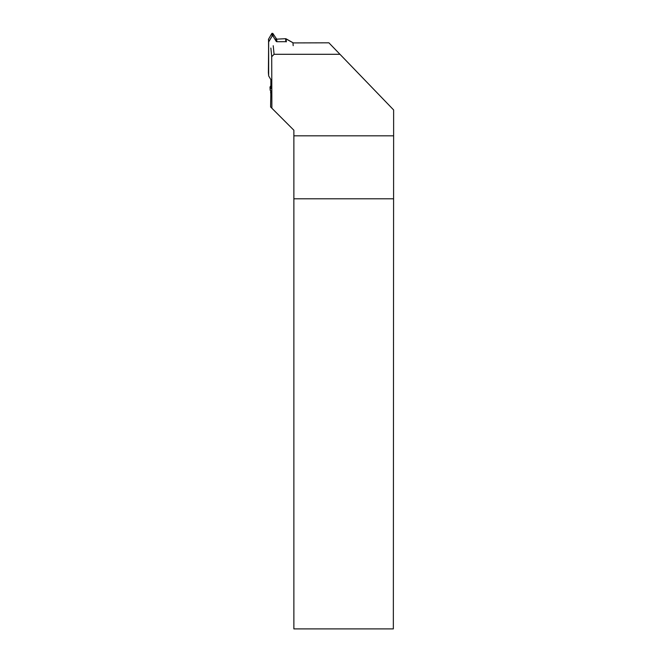 <?xml version="1.0" encoding="UTF-8"?>
<svg xmlns="http://www.w3.org/2000/svg" width="662" height="662" viewBox="0 0 662 662"><rect width="100%" height="100%" fill="white"/><g stroke="black" fill="none" stroke-linecap="round" stroke-linejoin="round"><path stroke-width="0.99" d="M273.042 36.104L276.128 41.276A0.902 0.894 -5.2 0 0 276.915 41.714L285.86 41.698L285.587 38.694L276.675 39.157L272.794 33.365L273.042 36.104A0.53 0.521 174.8 0 0 272.132 36.104L268.789 41.731A0.985 0.968 -5.2 0 0 268.648 42.219L268.648 75.617A0.985 0.968 -5.2 0 0 268.78 76.105L271.792 81.227M285.587 38.694A0.985 0.968 -5.2 0 1 286.083 38.818L293.324 42.922L285.587 38.694L276.675 39.157L272.794 33.365L271.883 33.365L268.557 39.166L268.648 75.617M270.055 87.69L270.866 85.655L269.997 87.103L270.245 89.842A0.53 0.521 174.8 0 0 270.708 90.628M268.648 42.219L268.391 72.787A0.985 0.968 -5.2 0 1 268.375 72.621M272.132 36.104L271.883 33.365L268.557 39.166L268.789 41.731M268.416 39.67L268.557 39.166M285.86 41.698A0.985 0.968 -5.2 0 1 286.356 41.822L286.083 38.818M270.179 90.148L269.997 87.103M271.883 33.365L272.794 33.365M293.192 45.661L292.943 42.922L328.898 42.815L339.97 54.292L274.076 54.292L273.224 45.719M339.97 54.292L393.625 109.942L393.625 135.826L293.87 135.826L293.87 130.224L271.875 108.22L271.718 56.692L274.076 54.292M271.875 108.22L270.593 106.946L270.866 91.579M271.718 56.692L270.866 48.045M393.625 135.826L393.344 628.9L293.87 628.9L293.87 135.826M393.344 198.799L293.87 198.799M270.866 90.628L270.866 94.451L270.593 91.728M270.866 79.647L270.866 88.774M276.128 41.276L275.897 38.702M276.915 41.714L276.675 39.157M268.383 72.704L268.656 75.708"/></g></svg>
